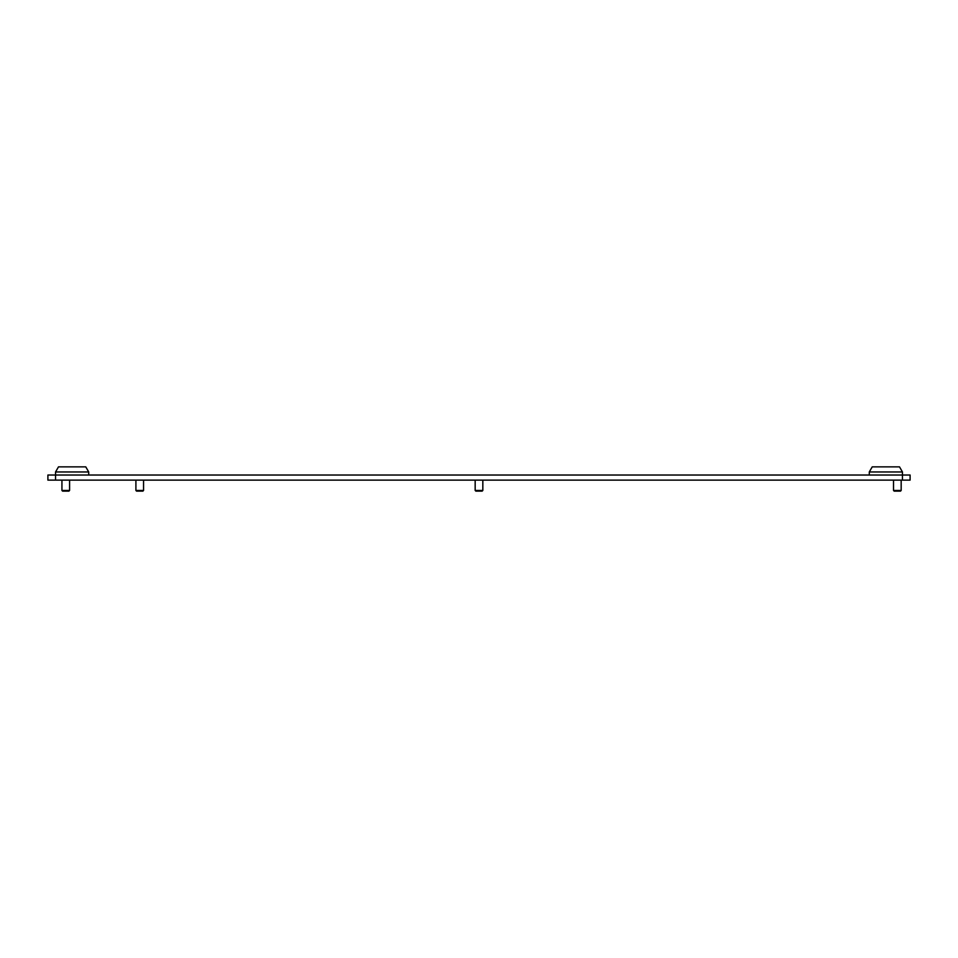 <?xml version="1.0" encoding="UTF-8"?>
<svg xmlns="http://www.w3.org/2000/svg" width="958" height="958" viewBox="0 0 958 958"><rect width="100%" height="100%" fill="white"/><g stroke="black" fill="none" stroke-linecap="round" stroke-linejoin="round"><path stroke-width="1.44" d="M55.552 471.959L58.498 466.857L85.765 466.857L88.711 471.959L55.552 471.959L55.552 480.126L47.9 480.126L47.9 475.024L910.1 475.024L910.1 480.126L902.448 480.126L902.448 471.959L869.289 471.959L869.289 475.024M55.552 480.126L902.448 480.126M88.711 471.959L88.711 475.024M869.289 471.959L872.235 466.857L899.502 466.857L902.448 471.959M901.167 490.448L900.484 491.143L894.209 491.143L893.515 490.448L901.167 490.448L901.167 480.126M143.556 490.448L142.874 491.143L136.599 491.143L135.904 490.448L143.556 490.448L143.556 480.126M482.832 490.448L482.137 491.143L475.863 491.143L475.168 490.448L482.832 490.448L482.832 480.126M69.587 490.448L68.892 491.143L62.617 491.143L61.935 490.448L69.587 490.448L69.587 480.126M893.515 490.448L893.515 480.126M135.904 490.448L135.904 480.126M475.168 490.448L475.168 480.126M61.935 490.448L61.935 480.126"/></g></svg>
